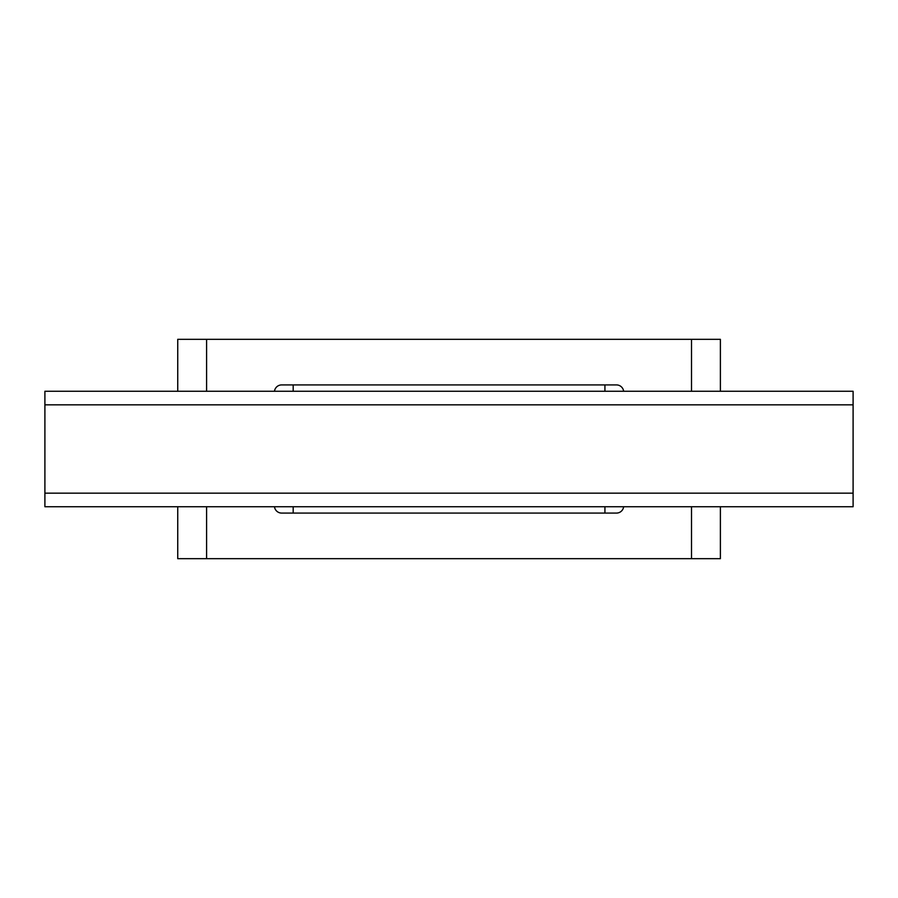 <?xml version="1.0" encoding="UTF-8"?>
<svg xmlns="http://www.w3.org/2000/svg" width="898" height="898" viewBox="0 0 898 898"><rect width="100%" height="100%" fill="white"/><g stroke="black" fill="none" stroke-linecap="round" stroke-linejoin="round"><path stroke-width="1.35" d="M414.416 513.084L483.696 513.084M177.737 558.679L177.737 506.73L177.737 558.679L720.387 558.679L720.387 506.73L720.387 558.679M853.1 404.841L44.9 404.841L44.9 391.27L853.1 391.27L853.1 506.73L44.9 506.73L44.9 493.159L853.1 493.159M44.9 404.841L44.9 493.159M623.639 506.73A7.218 7.218 0 0 1 616.466 513.084L293.186 513.084L293.186 506.73M293.186 391.27L293.186 384.916L616.466 384.916A7.218 7.218 0 0 1 623.639 391.27M293.186 513.084L281.646 513.084A7.218 7.218 0 0 1 274.485 506.73M274.485 391.27A7.218 7.218 0 0 1 281.646 384.916L293.186 384.916M604.926 513.084L604.926 506.73M604.926 391.27L604.926 384.916M177.737 339.321L177.737 391.27L177.737 339.321L206.596 339.321L206.596 391.27M720.387 339.321L720.387 391.27L720.387 339.321L206.596 339.321M206.596 506.73L206.596 558.679M691.516 506.73L691.516 558.679M691.516 339.321L691.516 391.27"/></g></svg>
